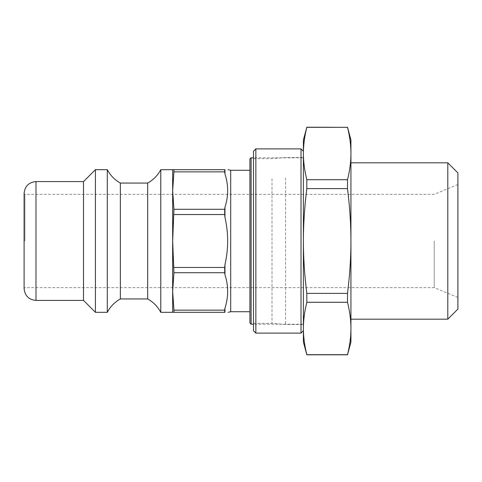 <?xml version="1.0" encoding="UTF-8"?>
<svg xmlns="http://www.w3.org/2000/svg" width="482" height="482" viewBox="0 0 482 482"><rect width="100%" height="100%" fill="white"/><g stroke="black" fill="none" stroke-linecap="round" stroke-linejoin="round"><path stroke-width="0.36" stroke-dasharray="2.41 1.81" d="M457.9 172.918L457.9 309.083M447.796 319.186L447.796 162.814M350.938 139.979L350.938 153.511C350.956 145.311 349.818 136.581 347.51 127.32L306.817 127.32C304.516 136.581 303.377 145.311 303.395 153.511C303.377 161.717 304.516 170.447 306.817 179.708L347.51 179.708C349.818 170.447 350.956 161.717 350.938 153.511L350.938 241C350.956 224.594 349.818 207.133 347.51 188.613L306.817 188.613C304.516 207.133 303.377 224.594 303.395 241C303.377 257.406 304.516 274.867 306.817 293.387L347.51 293.387C349.818 274.867 350.956 257.406 350.938 241L350.938 328.489C350.956 320.283 349.818 311.553 347.51 302.292L306.817 302.292C304.516 311.553 303.377 320.283 303.395 328.489C303.377 336.689 304.516 345.419 306.817 354.68L347.51 354.68C349.818 345.419 350.956 336.689 350.938 328.489L350.938 342.021M457.9 241L457.9 297.454L457.9 241M224.961 308.125L224.961 312.312L172.664 312.312L172.664 291.423L173.936 310.143L224.708 310.143L224.961 308.125C228.546 296.99 228.546 285.856 224.961 274.722L224.708 272.71L173.936 272.71L172.664 291.423L172.664 241L173.936 267.468L224.708 267.468L224.961 264.618C228.546 248.875 228.546 233.125 224.961 217.382L224.708 214.532L173.936 214.532L172.664 241L172.664 190.577L173.936 209.29L224.708 209.29L224.961 207.278C228.546 196.144 228.546 185.01 224.961 173.875L224.708 171.857L173.936 171.857L172.664 190.577L172.664 169.688L224.961 169.688L224.961 173.875M173.936 169.688L173.936 171.857M173.936 209.29L173.936 214.532M173.936 267.468L173.936 272.71M173.936 310.143L173.936 312.312M224.708 169.688L224.708 171.857M224.708 209.29L224.708 214.532M224.708 267.468L224.708 272.71M224.708 310.143L224.708 312.312M303.395 139.979L303.395 342.021M306.817 179.708L306.817 188.613M306.817 293.387L306.817 302.292M347.51 179.708L347.51 188.613M347.51 293.387L347.51 302.292M24.1 193.463L24.1 288.537M24.931 241L24.931 194.354L24.931 241M434.228 241L434.228 287.646L434.228 241M303.395 241L303.395 324.193L303.395 241M251.104 157.807L251.104 324.193M249.911 158.994L249.911 323.006M249.911 241L249.911 311.715L249.911 241M160.777 169.688L160.777 312.312M147.703 183.064L147.703 298.936M120.367 183.064L120.367 298.936M107.293 169.688L107.293 312.312M95.412 169.688L95.412 312.312M83.525 181.575L83.525 300.425M301.021 333.11L301.021 148.89M303.395 173.171L303.395 330.73L303.395 173.171M255.858 148.89L255.858 333.11M303.395 177.888L303.395 324.494L303.395 177.888M253.478 330.73L253.478 151.27M253.478 178.786L253.478 323.302L253.478 178.786M285.567 177.888L285.567 324.494L285.567 177.888M271.987 178.786L271.987 323.302L271.987 178.786M224.961 207.278L224.961 217.382M224.961 264.618L224.961 274.722M230.703 170.285L230.703 311.715M35.987 181.575L35.987 300.425M457.9 184.546L434.228 194.354L24.931 194.354L24.1 193.517M457.9 297.454L434.228 287.646L24.931 287.646L24.1 288.483M303.395 157.807L253.478 157.807M303.395 324.193L253.478 324.193M253.478 323.302L271.987 323.302L285.567 324.494L303.395 324.494M253.478 158.698L271.987 158.698L285.567 157.506L303.395 157.506"/><path stroke-width="0.72" d="M447.796 319.186L457.9 309.083L457.9 172.918L447.796 162.814L447.796 319.186L350.938 319.186M172.664 312.312L172.664 291.423L173.936 272.71L224.708 272.71L224.961 274.722C228.546 285.856 228.546 296.99 224.961 308.125L224.708 310.143L173.936 310.143L172.664 291.423L172.664 190.577L173.936 171.857L224.708 171.857L224.961 173.875C228.546 185.01 228.546 196.144 224.961 207.278L224.708 209.29L173.936 209.29L172.664 190.577L172.664 169.688L160.777 169.688L160.777 312.312L224.961 312.312C228.546 312.312 228.546 312.312 224.961 312.312C228.546 312.312 228.546 312.312 224.961 312.312L224.961 308.125M224.961 173.875L224.961 169.688C228.546 169.688 228.546 169.688 224.961 169.688C228.546 169.688 228.546 169.688 224.961 169.688L172.664 169.688M173.936 171.857L173.936 169.688M173.936 272.71L172.664 241L173.936 209.29M224.708 272.71L224.708 267.468L173.936 267.468M224.708 171.857L224.708 169.688M173.936 214.532L224.708 214.532L224.708 209.29M224.708 214.532L224.961 217.382C228.546 233.125 228.546 248.875 224.961 264.618L224.708 267.468M347.51 302.292C349.818 311.553 350.956 320.283 350.938 328.489C350.956 336.689 349.818 345.419 347.51 354.68L306.817 354.68C304.516 345.419 303.377 336.689 303.395 328.489C303.377 320.283 304.516 311.553 306.817 302.292L347.51 302.292L347.51 293.387L306.817 293.387C304.516 274.867 303.377 257.406 303.395 241L303.395 153.511C303.377 145.311 304.516 136.581 306.817 127.32L347.51 127.32C349.818 136.581 350.956 145.311 350.938 153.511C350.956 161.717 349.818 170.447 347.51 179.708L306.817 179.708C304.516 170.447 303.377 161.717 303.395 153.511L303.395 139.979L306.817 127.32M306.817 188.613L347.51 188.613C349.818 207.133 350.956 224.594 350.938 241L350.938 342.021L347.51 354.8L306.817 354.8L303.395 342.021L303.395 241C303.377 224.594 304.516 207.133 306.817 188.613L306.817 179.708M306.817 302.292L306.817 293.387M347.51 188.613L347.51 179.708M347.51 127.32L306.817 127.2M347.51 127.2L350.938 139.979L350.938 241C350.956 257.406 349.818 274.867 347.51 293.387M24.1 288.537L24.1 193.463C24.805 186.239 28.763 182.28 35.987 181.575L35.987 300.425C28.763 299.72 24.805 295.761 24.1 288.537M253.478 324.193L251.104 324.193L251.104 157.807L253.478 157.807M251.104 324.193L249.911 323.006L249.911 158.994L251.104 157.807M224.708 312.312L224.708 310.143M173.936 312.312L173.936 310.143M160.777 312.312C157.722 306.582 153.36 302.124 147.703 298.936L147.703 183.064C153.36 179.876 157.722 175.418 160.777 169.688M147.703 298.936L120.367 298.936L120.367 183.064L147.703 183.064M120.367 298.936C114.71 302.124 110.354 306.582 107.293 312.312L107.293 169.688C110.354 175.418 114.71 179.876 120.367 183.064M107.293 312.312L95.412 312.312L95.412 169.688L107.293 169.688M95.412 312.312L83.525 300.425L83.525 181.575L95.412 169.688M303.395 151.27L301.021 148.89L301.021 333.11L303.395 330.73M255.858 148.89L253.478 151.27L253.478 330.73L255.858 333.11L255.858 148.89L301.021 148.89M224.961 274.722L224.961 264.618M224.961 217.382L224.961 207.278M249.911 311.715L230.703 311.715L230.703 170.285L228.113 169.688M447.796 162.814L350.938 162.814M230.703 311.715L228.113 312.312M249.911 170.285L230.703 170.285M83.525 181.575L35.987 181.575M83.525 300.425L35.987 300.425M255.858 333.11L301.021 333.11"/></g></svg>
